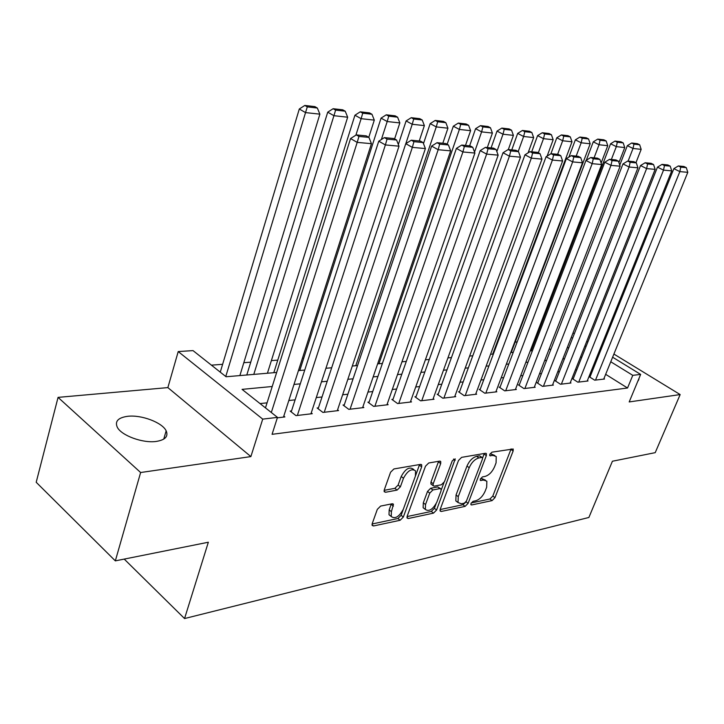 <?xml version="1.0" encoding="UTF-8"?>
<svg xmlns="http://www.w3.org/2000/svg" width="724" height="724" viewBox="0 0 724 724"><rect width="100%" height="100%" fill="white"/><g stroke="black" fill="none" stroke-linecap="round" stroke-linejoin="round"><path stroke-width="1.09" d="M470.998 503.433L470.944 504.719L471.668 504.963L492.094 500.601L494.981 497.641L513.144 450.989L513.198 448.998L491.922 452.174L489.831 454.283L489.795 455.677L493.162 455.45L496.239 456.527L496.076 462.844L494.546 466.808C492.211 471.976 489.062 475.179 485.107 476.401L482.428 476.917L480.347 479.035L480.302 480.365L483.695 480.093L486.863 481.179L486.664 487.243L485.152 491.153C482.845 496.257 479.713 499.46 475.749 500.755L473.071 501.325L470.998 503.433M156.275 441.432C165.262 439.948 168.556 436.409 166.158 430.816C162.312 422.499 141.298 414.59 127.632 416.309C118.148 417.658 114.7 421.296 117.288 427.232C121.333 435.567 142.945 443.441 156.275 441.432M637.925 380.969L638.903 378.607M380.634 506.076L377.313 509.37L372.217 523.642L372.154 525.416L373.521 525.959L400.128 520.266L403.331 517.054L421.667 466.853L421.712 464.88L420.499 464.401L393.91 468.953L390.571 472.247L384.29 489.831L384.236 491.714L385.575 492.266L397.096 490.085L400.381 486.827L403.485 478.238C407.63 470.645 411.648 468.184 415.54 470.871L415.413 476.084L403.34 509.207C399.123 516.836 395.078 519.271 391.232 516.502L391.403 511.66L393.467 504.293L392.164 503.777L380.634 506.076M115.333 560.874L36.2 482.274L58.065 397.376L140.628 472.519L115.333 560.874L208.34 542.231L184.557 618.549L588.884 517.47L612.414 461.233L655.22 452.654L680.162 394.571L629.192 401.938L640.649 374.408L632.776 375.34L627.536 388.001L272.061 434.328L277.482 417.377L262.721 419.124L178.222 351.565L193.018 350.606L226.087 376.752L276.659 372.453M140.628 472.519L250.875 456.591L262.721 419.124M440.228 509.234L440.156 511.063L441.287 511.461L465.125 506.366L468.102 503.334L486.338 455.64L486.383 453.64L485.388 453.287L461.613 457.36L458.518 460.464L440.228 509.234M433.513 513.126L408.345 518.511L407.105 518.04L407.169 516.239L425.504 466.193L428.717 462.989L439.595 461.134L440.744 461.568L440.699 463.55L433.205 483.777L433.151 485.686L434.319 486.13L441.378 484.772L444.491 481.641L452.283 460.772L455.233 458.871L436.599 510.004L433.513 513.126L431.314 511.434L407.06 516.574M680.162 394.571L613.907 354.063M590.114 376.67L589.282 376.77L594.694 380.181L604.531 379.014L603.916 378.634M573.281 378.607L572.422 378.697L577.87 382.182L588.024 380.978L587.39 380.571M555.896 380.598L555.009 380.697L560.485 384.245L570.983 382.996L570.331 382.571M537.923 382.661L537.009 382.761L542.52 386.372L553.371 385.087L552.693 384.643M519.343 384.788L518.393 384.897L523.941 388.58L535.172 387.25L534.466 386.779M500.112 386.996L499.135 387.105L504.719 390.86L516.339 389.476L515.606 388.996M480.202 389.277L479.188 389.394L484.809 393.223L496.836 391.793L496.085 391.286M459.586 391.648L458.536 391.765L464.184 395.666L476.654 394.191L475.867 393.648M438.21 394.1L437.124 394.218L442.807 398.2L455.731 396.671L454.916 396.109M416.038 396.643L414.915 396.77L420.626 400.834L434.029 399.241L433.187 398.653M393.032 399.277L391.856 399.413L397.594 403.567L411.513 401.911L410.635 401.286M369.122 402.019L367.91 402.164L373.665 406.399L388.136 404.689L387.222 404.019M344.28 404.87L343.013 405.015L348.796 409.35L363.837 407.567L362.887 406.87M318.433 407.838L317.112 407.992L322.922 412.427L338.57 410.562L337.583 409.82M291.528 410.924L290.152 411.078L295.971 415.621L312.27 413.685L311.248 412.897M627.536 388.001L605.662 374.326M593.608 367.991L592.404 368.118M576.793 369.783L575.354 369.937M559.417 371.638L557.733 371.819M541.462 373.557L539.516 373.765M522.891 375.539L520.674 375.774M503.678 377.593L501.162 377.856M483.777 379.711L480.953 380.019M463.17 381.91L460.002 382.254M441.803 384.191L438.273 384.571M419.639 386.562L415.73 386.978M396.625 389.014L392.308 389.476M372.724 391.566L367.964 392.073M347.882 394.218L342.642 394.77M322.026 396.978L316.279 397.585M295.111 399.847L288.822 400.517M267.066 402.843L260.043 403.585M283.808 416.092L284.885 416.933L277.337 417.829M535.09 340.579L534.14 340.651M517.18 341.936L515.153 342.09M497.334 343.447L496.673 343.493M303.745 358.145L302.415 358.244M277.763 360.118L271.382 360.606M250.748 362.172L243.816 362.697M222.621 364.308L211.417 365.158M124.22 559.091L184.557 618.549M250.875 456.591L167.868 387.602L58.065 397.376M167.868 387.602L178.222 351.565M601.246 349.013L600.042 349.122M272.224 386.498L242.06 389.367L277.482 417.377M598.648 355.466L597.445 355.584M581.861 357.059L580.422 357.194M564.503 358.715L562.829 358.869M546.575 360.416L544.629 360.597M528.022 362.181L525.805 362.389M508.818 364.009L506.311 364.244M488.944 365.901L486.112 366.163M468.347 367.855L465.179 368.154M446.989 369.883L443.468 370.217M424.834 371.991L420.925 372.362M401.829 374.181L397.503 374.589M377.928 376.453L373.159 376.905M353.077 378.815L347.837 379.313M327.221 381.276L321.465 381.82M300.288 383.838L293.989 384.435M632.776 375.34L610.766 361.774M573.028 332.931L574.34 333.737M586.73 341.339L587.843 342.018M599.924 349.43L600.857 350M612.622 357.213L640.649 374.408M584.775 346.262L585.508 346.199L584.938 345.846M572.575 338.226L571.263 337.42M298.442 370.598L304.741 370.064M325.927 368.263L331.683 367.774M352.307 366.018L357.547 365.575M377.629 363.864L382.399 363.466M401.974 361.801L406.291 361.43M425.386 359.81L429.296 359.475M447.921 357.891L451.441 357.593M469.632 356.045L472.79 355.783M490.555 354.271L493.379 354.027M510.728 352.552L513.244 352.344M530.212 350.896L532.421 350.715M549.018 349.303L550.955 349.14M567.2 347.755L568.874 347.611M485.406 480.112L481.496 478.483L483.695 480.093M480.51 478.673L481.496 478.483M494.791 455.496L490.935 453.867L493.162 455.45M489.94 454.038L490.935 453.867M471.215 502.972L489.94 498.999L492.818 496.049L511.099 448.889M482.6 457.984L484.275 453.477M440.12 509.56L462.944 504.719L465.641 502.302M464.346 503.162L466.437 501.035L482.446 459.079L482.483 457.686L481.777 457.432L478.899 457.939C474.817 459.143 471.586 462.401 469.206 467.722L458.247 496.646L458.03 502.565L461.459 503.768L464.346 503.162M482.139 457.441L479.541 455.83L481.777 457.432M457.839 502.194L455.83 500.908L456.048 494.99L466.971 466.084C469.351 460.772 472.582 457.523 476.654 456.328L479.541 455.83M431.495 484.428L430.916 483.994L430.97 482.084L438.608 461.297M443.957 482.691L441.26 489.922M436.038 503.913L434.4 508.311L436.599 510.004M425.522 504.528L425.35 509.434C428.997 511.886 432.825 509.479 436.816 502.212L441.034 490.908L441.097 489.017L439.957 488.591L432.889 489.967L429.748 493.125L425.522 504.528L423.314 502.818L423.142 507.723L424.653 508.9M440.545 488.6L437.73 486.908L439.957 488.591M423.314 502.818L427.522 491.424L430.662 488.275L437.73 486.908M431.314 511.434L434.4 508.311M390.725 516.103L389.005 514.728L389.177 509.895L391.295 503.949M413.838 469.577L413.268 469.152C409.368 466.464 405.349 468.917 401.214 476.501L403.485 478.238M384.145 490.338L394.842 488.338L398.119 485.08L401.214 476.501M415.513 475.813L419.567 464.564M372.118 523.986L397.919 518.511L401.123 515.298L403.241 509.479M628.097 161.108L633.029 148.465L641.174 149.361L635.944 162.71M633.962 144.13L639.672 144.782L637.391 143.669L631.681 143.008L633.962 144.13L633.029 148.465L627.337 145.66L619.771 165.144M641.174 149.361L639.672 144.782M631.681 143.008L627.337 145.66M595.517 380.091L679.845 171.606L673.863 168.656L589.915 377.168M603.716 379.114L687.8 172.33L679.845 171.606L680.741 167.126L686.316 167.66L683.927 166.493L678.352 165.95L680.741 167.126M673.863 168.656L678.352 165.95M686.316 167.66L687.8 172.33M611.364 159.497L616.323 146.637L624.749 147.56L618.92 162.601M617.291 142.23L623.192 142.9L620.902 141.768L615.002 141.09L617.291 142.23L616.323 146.637L610.585 143.786L531.163 350.814M624.749 147.56L623.192 142.9M615.002 141.09L610.585 143.786M594.069 157.832L599.047 144.746L607.762 145.705L601.137 162.99M600.06 140.266L606.16 140.963L603.852 139.813L597.743 139.108L600.06 140.266L599.047 144.746L593.273 141.85L586.304 160.248M607.762 145.705L606.16 140.963M597.743 139.108L593.273 141.85M576.168 156.103L581.173 142.791L590.187 143.777L511.216 352.516M582.223 138.23L588.54 138.954L586.214 137.786L579.897 137.062L582.223 138.23L581.173 142.791L575.354 139.85L568.901 157.099M590.187 143.777L588.54 138.954M579.897 137.062L575.354 139.85M557.634 154.321L562.666 140.764L572.005 141.786L492.718 354.09M563.761 136.121L570.295 136.872L567.951 135.687L561.417 134.935L563.761 136.121L562.666 140.764L556.81 137.777L550.901 153.787M572.005 141.786L570.295 136.872M561.417 134.935L556.81 137.777M578.72 382.082L663.519 170.131L657.483 167.126L573.073 379.114M587.191 381.077L671.745 170.873L663.519 170.131L664.451 165.579L670.216 166.131L667.809 164.936L662.035 164.384L664.451 165.579M657.483 167.126L662.035 164.384M670.216 166.131L671.745 170.873M561.371 384.136L646.613 168.602L640.532 165.552L555.679 381.132M570.123 383.096L655.139 169.371L646.613 168.602L647.591 163.968L653.555 164.538L651.129 163.325L645.156 162.755L647.591 163.968M640.532 165.552L645.156 162.755M653.555 164.538L655.139 169.371M543.434 386.263L629.111 167.018L622.984 163.914L537.706 383.222M552.475 385.195L637.944 167.814L629.111 167.018L630.133 162.303L636.315 162.891L633.862 161.669L627.672 161.072L630.133 162.303M622.984 163.914L627.672 161.072M636.315 162.891L637.944 167.814M524.891 388.462L610.975 165.371L604.793 162.221L519.117 385.376M534.24 387.358L620.124 166.203L610.975 165.371L612.033 160.574L618.441 161.19L615.97 159.941L609.563 159.325L612.033 160.574M604.793 162.221L609.563 159.325M618.441 161.19L620.124 166.203M538.321 152.809L543.498 138.664L553.163 139.723L547.136 156.094M544.638 133.94L551.407 134.718L549.045 133.515L542.267 132.736L544.638 133.94L543.498 138.664L537.597 135.623L531.706 151.823M553.163 139.723L551.407 134.718M542.267 132.736L537.597 135.623M505.696 390.743L592.169 163.669L585.942 160.466L499.877 387.612M515.379 389.593L601.662 164.529L592.169 163.669L593.273 158.791L599.915 159.425L597.427 158.158L590.775 157.515L593.273 158.791M585.942 160.466L590.775 157.515M599.915 159.425L601.662 164.529M518.203 151.506L523.624 136.483L533.651 137.578L528.104 152.845M524.809 131.687L531.832 132.483L529.452 131.261L522.429 130.456L524.809 131.687L523.624 136.483L517.678 133.406L511.768 149.895M533.651 137.578L531.832 132.483M522.429 130.456L517.678 133.406M485.822 393.096L572.657 161.895L566.376 158.647L479.967 389.919M495.849 391.91L582.503 162.791L572.657 161.895L573.806 156.927L580.702 157.588L578.195 156.303L571.29 155.633L573.806 156.927M566.376 158.647L571.29 155.633M580.702 157.588L582.503 162.791M496.845 151.588L503.008 134.221L513.406 135.361L508.329 149.569M504.239 129.334L511.524 130.166L509.135 128.926L501.85 128.094L504.239 129.334L503.008 134.221L497.026 131.098L491.089 147.904M513.406 135.361L511.524 130.166M501.85 128.094L497.026 131.098M465.233 395.539L552.394 160.067L546.068 156.755L459.342 392.317M475.623 394.308L562.62 160.99L552.394 160.067L553.589 154.999L560.756 155.687L558.231 154.375L551.054 153.687L553.589 154.999M546.068 156.755L551.054 153.687M560.756 155.687L562.62 160.99M474.546 152.103L481.605 131.877L492.411 133.062L487.306 147.542M482.899 126.899L490.456 127.768L488.048 126.51L480.483 125.641L482.899 126.899L481.605 131.877L475.587 128.7L469.632 145.832M492.411 133.062L490.456 127.768M480.483 125.641L475.587 128.7M443.893 398.073L531.335 158.158L524.963 154.791L437.957 394.806M454.663 396.797L541.968 159.117L531.335 158.158L532.592 152.999L540.032 153.705L537.489 152.375L530.031 151.66L532.592 152.999M524.963 154.791L530.031 151.66M540.032 153.705L541.968 159.117M378.96 363.756L459.378 129.442L470.6 130.673L465.487 145.433M460.726 124.374L468.582 125.27L466.156 123.994L458.301 123.089L460.726 124.374L459.378 129.442L453.324 126.211L447.151 144.275M470.6 130.673L468.582 125.27M458.301 123.089L453.324 126.211M421.748 400.698L509.434 156.176L503.017 152.746L415.775 397.386M432.925 399.377L520.493 157.171L509.434 156.176L510.746 150.918L518.493 151.651L515.922 150.293L508.176 149.551L510.746 150.918M503.017 152.746L508.176 149.551M518.493 151.651L520.493 157.171M355.783 365.729L436.264 126.908L447.939 128.193L442.817 143.252M437.676 121.75L445.848 122.682L443.414 121.379L435.233 120.437L437.676 121.75L436.264 126.908L430.183 123.623L423.477 143.614M447.939 128.193L445.848 122.682M435.233 120.437L430.183 123.623M398.761 403.422L486.646 154.112L480.184 150.619L392.752 400.064M410.363 402.046L498.157 155.153L486.646 154.112L488.021 148.746L496.076 149.515L493.496 148.139L485.433 147.361L488.021 148.746M480.184 150.619L485.433 147.361M496.076 149.515L498.157 155.153M405.82 143.651L412.228 124.275L424.373 125.605L419.241 140.981M413.703 119.017L422.201 119.985L419.748 118.664L411.25 117.686L413.703 119.017L412.228 124.275L406.11 120.935L398.354 144.51M424.373 125.605L422.201 119.985M411.25 117.686L406.11 120.935M374.887 406.255L462.908 151.959L456.401 148.402L368.842 402.852M386.942 404.825L474.899 153.045L462.908 151.959L464.346 146.492L472.745 147.289L470.138 145.886L461.74 145.072L464.346 146.492M456.401 148.402L461.74 145.072M472.745 147.289L474.899 153.045M381.367 139.533L387.195 121.532L399.838 122.917L394.607 138.918M388.743 116.166L397.594 117.179L395.132 115.831L386.272 114.817L388.743 116.166L387.195 121.532L381.05 118.13L299.772 370.489M399.838 122.917L397.594 117.179M386.272 114.817L381.05 118.13M350.063 409.205L438.165 149.714L431.622 146.094L343.981 405.748M362.597 407.721L450.663 150.854L438.165 149.714L439.667 144.139L448.428 144.972L445.812 143.542L437.052 142.691L439.667 144.139M431.622 146.094L437.052 142.691M448.428 144.972L450.663 150.854M355.9 135.153L361.122 118.682L374.299 120.121L368.788 137.307M362.733 113.197L371.955 114.256L369.484 112.881L360.253 111.822L362.733 113.197L361.122 118.682L354.941 115.216L273.808 372.697M374.299 120.121L371.955 114.256M360.253 111.822L354.941 115.216M324.234 412.264L412.345 147.379L405.766 143.687L318.126 408.761M337.284 410.716L425.395 148.565L412.345 147.379L413.929 141.678L423.06 142.556L420.427 141.09L411.286 140.212L413.929 141.678M405.766 143.687L411.286 140.212M423.06 142.556L425.395 148.565M253.789 374.399L333.918 115.695L347.665 117.207L267.418 373.24M335.61 110.111L345.23 111.206L342.751 109.813L333.121 108.709L335.61 110.111L333.918 115.695L327.719 112.175L246.803 374.987M347.665 117.207L345.23 111.206M333.121 108.709L327.719 112.175M297.347 415.458L385.385 144.936L378.761 141.18L291.211 411.902M310.931 413.847L399.014 146.176L385.385 144.936L387.041 139.117L396.589 140.022L393.937 138.537L384.39 137.623L387.041 139.117M378.761 141.18L384.39 137.623M396.589 140.022L399.014 146.176M225.77 376.498L305.528 112.591L319.872 114.157L239.879 375.575M307.293 106.88L317.347 108.03L314.859 106.609L304.804 105.451L307.293 106.88L305.528 112.591L299.302 108.998L220.268 372.145M319.872 114.157L317.347 108.03M304.804 105.451L299.302 108.998M271.319 412.499L357.194 142.384L350.552 138.546L265.473 407.874M283.482 417.105L371.448 143.678L357.194 142.384L358.941 136.438L368.923 137.388L366.263 135.868L356.28 134.908L358.941 136.438M350.552 138.546L356.28 134.908M368.923 137.388L371.448 143.678M470.835 504.338L471.668 504.963M489.668 455.342L490.483 455.921M480.184 480.012L481.007 480.609M510.927 449.432L513.144 450.989M492.818 496.049L494.981 497.641M489.94 498.999L492.094 500.601M484.103 454.038L486.338 455.64M466.039 501.786L468.102 503.334M462.944 504.719L465.125 506.366M440.002 510.474L441.287 511.461M476.654 456.328L478.899 457.939M466.971 466.084L469.206 467.722M456.048 494.99L458.247 496.646M406.951 517.407L408.345 518.511M438.436 461.876L440.699 463.55M430.97 482.084L433.205 483.777M453.541 459.043L455.206 460.265M430.662 488.275L432.889 489.967M427.522 491.424L429.748 493.125M391.168 504.375L393.404 506.13M389.177 509.895L391.403 511.66M398.119 485.08L400.381 486.827M394.842 488.338L397.096 490.085M384.082 491.089L385.575 492.266M419.395 465.152L421.667 466.853M401.123 515.298L403.331 517.054M397.919 518.511L400.128 520.266M372.009 524.728L373.521 525.959M166.158 430.816L163.751 439.115M638.984 378.96L638.224 380.779M485.904 453.305L486.383 453.64M455.83 500.908L458.03 502.565M440.165 461.143L440.744 461.568M430.916 483.994L433.151 485.686M423.142 507.723L425.35 509.434M392.815 503.777L393.467 504.293M389.005 514.728L391.232 516.502M421.087 464.41L421.712 464.88"/></g></svg>
